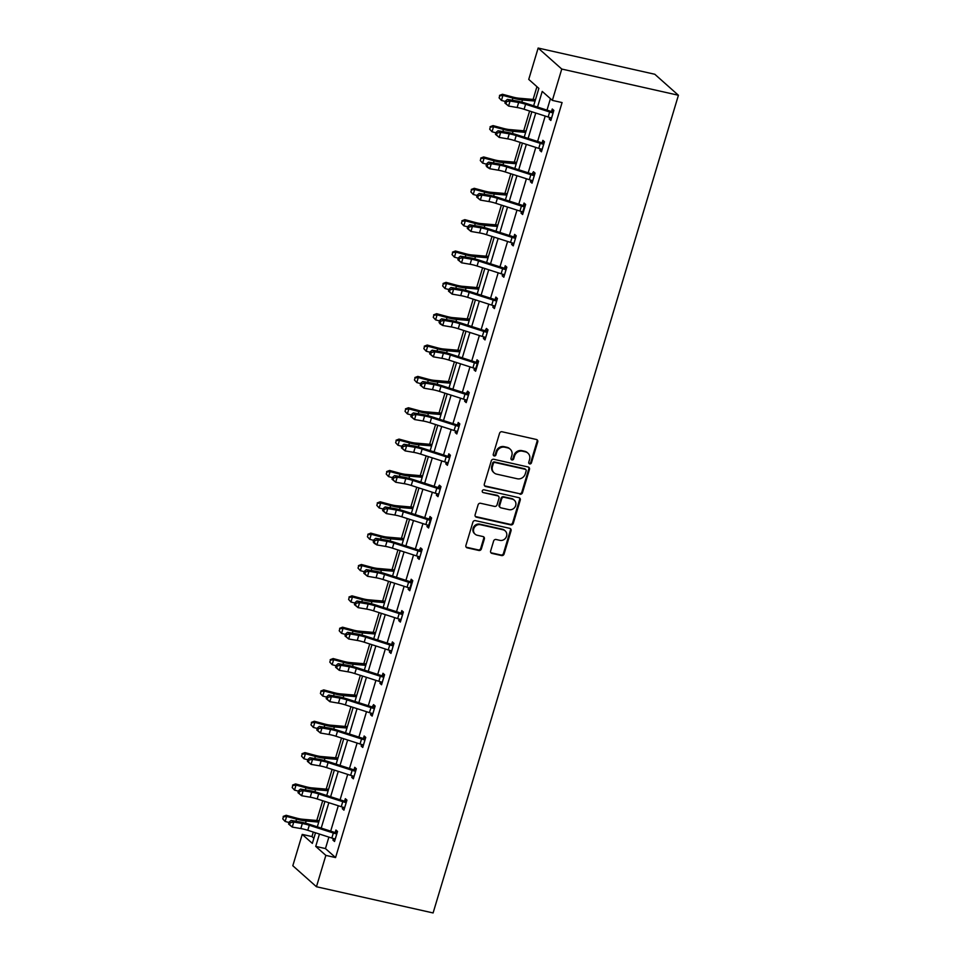 <?xml version="1.0" encoding="UTF-8"?>
<svg xmlns="http://www.w3.org/2000/svg" width="961" height="961" viewBox="0 0 961 961"><rect width="100%" height="100%" fill="white"/><g stroke="black" fill="none" stroke-linecap="round" stroke-linejoin="round"><path stroke-width="1.44" d="M529.679 463.923A1.466 1.345 131.6 0 0 531.433 462.842L537.728 441.892A2.09 1.922 131.6 0 0 536.406 439.489L502.05 431.765A2.09 1.922 131.6 0 0 499.552 433.315L493.269 454.265A1.466 1.345 131.6 0 0 494.182 455.946A1.466 1.345 131.6 0 0 495.936 454.865L496.753 452.163A6.703 6.138 131.6 0 1 504.753 447.213L507.612 447.862A6.703 6.138 131.6 0 1 511.829 455.55L511.012 458.253A1.466 1.345 131.6 0 0 511.937 459.935A1.466 1.345 131.6 0 0 513.691 458.853L514.495 456.139A6.703 6.138 131.6 0 1 522.496 451.202L525.367 451.85A6.703 6.138 131.6 0 1 529.571 459.526L528.766 462.241A1.466 1.345 131.6 0 0 529.679 463.923M528.85 463.298A1.466 1.345 131.6 0 0 530.796 462.277L537.079 441.315A2.09 1.922 131.6 0 0 536.851 439.645M493.353 455.322A1.466 1.345 131.6 0 0 495.299 454.301L496.116 451.586L496.753 452.163M511.108 459.31A1.466 1.345 131.6 0 0 513.042 458.289L513.859 455.574L514.495 456.139M490.627 551.001A2.09 1.922 131.6 0 0 491.936 553.404L501.582 555.566A2.09 1.922 131.6 0 0 504.081 554.029L511.06 530.748A2.09 1.922 131.6 0 0 509.75 528.346L475.395 520.634A2.09 1.922 131.6 0 0 472.896 522.171L465.905 545.452A2.09 1.922 131.6 0 0 467.226 547.854L478.866 550.461A2.09 1.922 131.6 0 0 481.365 548.923L484.356 538.965A2.09 1.922 131.6 0 0 483.047 536.562L477.269 535.265A5.598 5.129 131.6 0 1 474.253 527.637A5.598 5.129 131.6 0 1 480.428 524.706L503.047 529.787A5.598 5.129 131.6 0 1 506.063 537.415A5.598 5.129 131.6 0 1 499.888 540.346L496.116 539.493A2.09 1.922 131.6 0 0 493.618 541.043L490.627 551.001M328.89 837.103L325.455 848.575L335.569 857.572L325.851 855.386L316.445 886.739L433.099 912.95L678.418 95.259L654.801 74.261L538.148 48.05L528.742 79.403L538.857 88.388L533.631 105.806M335.569 857.572L562.077 102.575L552.359 100.388L561.765 69.048L678.418 95.259M519.985 494.218A2.09 1.922 131.6 0 0 522.484 492.681L529.463 469.4A2.09 1.922 131.6 0 0 528.154 466.998L493.798 459.286A2.09 1.922 131.6 0 0 491.299 460.824L484.32 484.104A2.09 1.922 131.6 0 0 485.629 486.506L519.348 493.654A2.09 1.922 131.6 0 0 521.847 492.116L528.826 468.836A2.09 1.922 131.6 0 0 528.598 467.166M520.261 500.08L513.282 523.349A2.09 1.922 131.6 0 1 510.784 524.898L476.428 517.174A2.09 1.922 131.6 0 1 475.118 514.772L478.097 504.813A2.09 1.922 131.6 0 1 480.596 503.276L494.531 506.399A2.09 1.922 131.6 0 0 497.029 504.861L499.011 498.254A2.09 1.922 131.6 0 0 497.702 495.852L483.191 492.585A1.466 1.345 131.6 0 1 482.41 490.59A1.466 1.345 131.6 0 1 484.02 489.822L518.952 497.678A2.09 1.922 131.6 0 1 520.261 500.08L519.625 499.504L512.645 522.784L513.282 523.349M536.935 86.682L533.103 99.439M529.619 111.044L523.697 130.792M520.213 142.396L514.291 162.145M510.808 173.737L504.885 193.485M501.402 205.089L495.48 224.838M491.996 236.442L486.074 256.191M482.59 267.795L476.668 287.531M473.184 299.135L467.262 318.884M463.779 330.488L457.856 350.236M454.373 361.841L448.451 381.589M444.967 393.181L439.045 412.93M435.573 424.534L429.639 444.282M426.167 455.886L420.233 475.635M416.762 487.239L410.827 506.976M407.356 518.58L401.422 538.328M397.95 549.932L392.028 569.681M388.544 581.285L382.622 601.033M379.139 612.637L373.216 632.374M369.733 643.978L363.811 663.727M360.327 675.331L354.405 695.079M350.921 706.683L344.999 726.432M341.515 738.024L335.593 757.773M332.11 769.377L326.187 789.125M322.704 800.729L316.782 820.478M313.298 832.082L311.953 836.575L313.875 838.292M316.445 886.739L292.817 865.741L302.222 834.4L312.349 843.386L315.52 832.791M311.953 836.575L302.222 834.4M319.436 834.052L315.725 846.401L325.851 855.386M552.359 100.388L542.232 91.403L537.535 107.067M535.757 113.014L528.13 138.408M526.352 144.366L518.724 169.761M516.946 175.719L509.318 201.113M507.54 207.071L499.912 232.466M498.134 238.412L490.518 263.807M488.729 269.765L481.113 295.159M479.323 301.117L471.707 326.512M469.917 332.458L462.301 357.852M460.511 363.811L452.895 389.205M451.105 395.163L443.489 420.558M441.7 426.516L434.084 451.91M432.294 457.856L424.678 483.251M422.888 489.209L415.272 514.603M413.482 520.562L405.866 545.956M404.076 551.914L396.461 577.309M394.671 583.255L387.055 608.649M385.265 614.608L377.649 640.002M375.859 645.96L368.243 671.355M366.453 677.301L358.837 702.695M357.048 708.653L349.432 734.048M347.642 740.006L340.026 765.4M338.248 771.359L330.62 796.753M328.842 802.699L321.214 828.094M561.765 69.048L538.148 48.05M317.31 826.844L324.926 801.45M326.716 795.492L334.332 770.097M336.122 764.139L343.738 738.745M345.528 732.787L353.143 707.392M354.933 701.446L362.549 676.051M364.339 670.093L371.955 644.699M373.745 638.741L381.361 613.346M383.151 607.388L390.767 581.994M392.556 576.047L400.172 550.653M401.962 544.695L409.578 519.3M411.368 513.342L418.984 487.948M420.774 482.002L428.39 456.607M430.168 450.649L437.796 425.255M439.573 419.296L447.201 393.902M448.979 387.944L456.607 362.549M458.385 356.603L466.013 331.209M467.791 325.25L475.419 299.856M477.197 293.898L484.812 268.503M486.602 262.545L494.218 237.151M496.008 231.205L503.624 205.81M505.414 199.852L513.03 174.458M514.82 168.499L522.436 143.105M524.225 137.159L531.841 111.764M325.455 848.575L315.725 846.401M550.425 98.683L547.001 110.107M545.211 116.065L537.595 141.459M535.806 147.417L528.19 172.812M526.4 178.77L518.784 204.164M516.994 210.111L509.378 235.505M507.588 241.463L499.972 266.858M498.182 272.816L490.566 298.21M488.789 304.169L481.161 329.551M479.383 335.509L471.755 360.904M469.977 366.862L462.349 392.256M460.571 398.214L452.943 423.609M451.165 429.555L443.538 454.949M441.76 460.908L434.144 486.302M432.354 492.26L424.738 517.655M422.948 523.613L415.332 549.007M413.542 554.953L405.926 580.348M404.137 586.306L396.521 611.701M394.731 617.659L387.115 643.053M385.325 648.999L377.709 674.394M375.919 680.352L368.303 705.746M366.513 711.705L358.897 737.099M357.108 743.057L349.492 768.452M347.702 774.398L340.086 799.792M338.296 805.75L330.68 831.145M335.269 832.298L335.942 830.04L337.539 831.457L334.524 841.5L332.926 840.082L333.395 838.521M344.675 800.945L345.347 798.687L346.945 800.105L343.93 810.159L342.332 808.73L342.801 807.168M354.08 769.593L354.753 767.334L356.351 768.752L353.336 778.806L351.738 777.389L352.206 775.815M363.486 738.24L364.159 735.994L365.757 737.411L362.741 747.454L361.144 746.036L361.612 744.475M374.49 708.317L373.793 708.425A7.472 1.357 -163.3 0 1 370.958 707.62L346.909 699.872A10.667 1.934 16.7 0 0 339.954 698.118L331.377 696.653L328.734 695.031L337.311 696.497A16.001 2.895 -163.3 0 1 347.75 699.127L372.171 706.984L373.565 704.641L375.162 706.059L372.147 716.101L370.55 714.684L371.018 713.122M382.298 675.547L382.971 673.289L384.568 674.706L381.553 684.761L379.955 683.343L380.424 681.769M391.704 644.194L392.376 641.936L393.974 643.365L390.959 653.408L389.361 651.99L389.83 650.417M401.109 612.854L401.782 610.595L403.38 612.013L400.365 622.055L398.767 620.638L399.235 619.076M410.515 581.501L411.188 579.243L412.786 580.66L409.77 590.715L408.173 589.285L408.641 587.724M421.507 551.566L420.822 551.674A7.472 1.357 -163.3 0 1 417.987 550.881L393.926 543.133A10.667 1.934 16.7 0 0 386.971 541.379L378.406 539.914L375.763 538.292L384.34 539.758A16.001 2.895 -163.3 0 1 394.767 542.376L419.2 550.245L420.594 547.89L422.191 549.308L419.176 559.362L417.579 557.945L418.047 556.371M429.315 518.796L429.999 516.55L431.597 517.967L428.582 528.009L426.984 526.592L427.453 525.03M440.318 488.873L439.621 488.981A7.472 1.357 -163.3 0 1 436.799 488.176L412.737 480.428A10.667 1.934 16.7 0 0 405.782 478.674L397.217 477.209L394.575 475.587L403.152 477.052A16.001 2.895 -163.3 0 1 413.578 479.683L438.012 487.539L439.405 485.197L441.003 486.614L437.988 496.657L436.39 495.239L436.859 493.678M448.126 456.103L448.811 453.844L450.409 455.262L447.394 465.316L445.796 463.899L446.264 462.325M457.532 424.75L458.217 422.492L459.814 423.909L456.799 433.964L455.202 432.546L455.67 430.972M468.536 394.827L467.839 394.935A7.472 1.357 -163.3 0 1 465.004 394.13L440.955 386.382A10.667 1.934 16.7 0 0 434 384.628L425.423 383.163L422.792 381.541L431.369 383.007A16.001 2.895 -163.3 0 1 441.796 385.637L466.229 393.493L467.623 391.151L469.22 392.568L466.205 402.611L464.607 401.193L465.076 399.632M476.344 362.057L477.028 359.798L478.614 361.216L475.611 371.258L474.013 369.841L474.482 368.279M487.347 332.122L486.65 332.23A7.472 1.357 -163.3 0 1 483.815 331.437L459.766 323.689A10.667 1.934 16.7 0 0 452.811 321.935L444.234 320.469L441.604 318.836L450.18 320.301A16.001 2.895 -163.3 0 1 460.607 322.932L485.041 330.8L486.434 328.446L488.02 329.863L485.005 339.918L483.419 338.5L483.888 336.927M495.155 299.351L495.84 297.093L497.426 298.523L494.41 308.565L492.825 307.148L493.293 305.586M504.561 268.011L505.246 265.753L506.831 267.17L503.816 277.212L502.231 275.795L502.699 274.233M513.967 236.658L514.64 234.4L516.237 235.817L513.222 245.872L511.636 244.442L512.105 242.881M523.373 205.306L524.045 203.047L525.643 204.465L522.628 214.519L521.03 213.102L521.511 211.528M534.376 175.382L533.679 175.491A7.472 1.357 -163.3 0 1 530.844 174.686L506.795 166.938A10.667 1.934 16.7 0 0 499.84 165.184L491.263 163.718L488.632 162.097L497.197 163.562A16.001 2.895 -163.3 0 1 507.636 166.193L532.058 174.049L533.451 171.707L535.049 173.124L532.034 183.167L530.436 181.749L530.916 180.188M542.184 142.612L542.857 140.354L544.455 141.772L541.439 151.814L539.842 150.397L540.31 148.835M551.59 111.26L552.263 109.001L553.86 110.419L550.845 120.473L549.248 119.056L549.716 117.482M549.248 119.056L551.146 119.476M539.842 150.397L541.74 150.829M530.436 181.749L532.334 182.17M521.03 213.102L522.928 213.522M511.636 244.442L513.522 244.875M502.231 275.795L504.117 276.227M492.825 307.148L494.711 307.568M483.419 338.5L485.305 338.921M474.013 369.841L475.899 370.273M464.607 401.193L466.493 401.614M455.202 432.546L457.088 432.967M445.796 463.899L447.682 464.319M436.39 495.239L438.288 495.672M426.984 526.592L428.882 527.012M417.579 557.945L419.476 558.365M408.173 589.285L410.071 589.718M398.767 620.638L400.665 621.07M389.361 651.99L391.259 652.411M379.955 683.343L381.853 683.764M370.55 714.684L372.448 715.116M361.144 746.036L363.042 746.457M351.738 777.389L353.636 777.809M342.332 808.73L344.23 809.162M332.926 840.082L334.824 840.515M527.925 453.148L527.289 452.583A6.703 6.138 131.6 0 0 524.73 451.286L525.367 451.85M513.859 455.574A6.703 6.138 131.6 0 1 521.859 450.637L524.73 451.286M510.171 449.159L509.534 448.595A6.703 6.138 131.6 0 0 506.976 447.297L507.612 447.862M496.116 451.586A6.703 6.138 131.6 0 1 504.117 446.649L506.976 447.297M484.548 485.773A2.09 1.922 131.6 0 0 484.993 485.942L519.348 493.654M526.147 470.974A1.466 1.345 131.6 0 0 525.223 469.292L495.071 462.517A1.466 1.345 131.6 0 0 493.317 463.598L492.464 466.457A6.703 6.138 131.6 0 0 496.669 474.145L517.282 478.77A6.703 6.138 131.6 0 0 525.283 473.833L526.147 470.974M525.787 469.581L525.138 469.004A1.466 1.345 131.6 0 0 524.586 468.728L525.223 469.292M494.11 472.836L493.474 472.271A6.703 6.138 131.6 0 1 491.828 465.893L492.681 463.034A1.466 1.345 131.6 0 1 494.435 461.953L524.586 468.728M475.347 516.441A2.09 1.922 131.6 0 0 475.791 516.61L510.147 524.334A2.09 1.922 131.6 0 0 512.645 522.784M498.495 496.26L497.858 495.684A2.09 1.922 131.6 0 0 497.065 495.275L483.191 492.585M508.994 509.654A5.598 5.129 131.6 0 0 514.291 500.188A5.598 5.129 131.6 0 0 512.153 499.095L504.189 497.305A2.09 1.922 131.6 0 0 501.69 498.855L499.708 505.462A2.09 1.922 131.6 0 0 501.017 507.864L508.994 509.654M514.291 500.188L513.654 499.624A5.598 5.129 131.6 0 0 511.516 498.531L512.153 499.095M500.225 507.456L499.588 506.879A2.09 1.922 131.6 0 1 499.071 504.885L501.053 498.279A2.09 1.922 131.6 0 1 503.552 496.741L511.516 498.531M519.625 499.504A2.09 1.922 131.6 0 0 519.396 497.834M505.186 530.88L504.549 530.316A5.598 5.129 131.6 0 0 502.411 529.223L503.047 529.787M475.13 534.172L474.494 533.607A5.598 5.129 131.6 0 1 479.791 524.141L502.411 529.223M466.145 547.121A2.09 1.922 131.6 0 0 466.59 547.277L478.23 549.896A2.09 1.922 131.6 0 0 480.728 548.359L483.719 538.388A2.09 1.922 131.6 0 0 483.491 536.718M490.855 552.671A2.09 1.922 131.6 0 0 491.299 552.839L500.945 555.002A2.09 1.922 131.6 0 0 503.444 553.452L510.423 530.184A2.09 1.922 131.6 0 0 510.195 528.514M535.481 99.644L518.808 98.202A10.667 1.934 -163.3 0 1 512.429 96.953L502.459 94.262L502.939 95.403L512.898 98.094A16.001 2.895 16.7 0 0 522.484 99.968L535.061 101.049M499.696 95.848L499.095 97.854L499.696 95.848L502.939 95.403L501.438 100.424L505.354 101.482M501.438 100.424L499.095 97.854M499.504 95.391L502.459 94.262M553.188 112.677L552.491 112.785A7.472 1.357 -163.3 0 1 549.656 111.993L525.607 104.244A10.667 1.934 16.7 0 0 518.652 102.491L510.075 101.025L508.573 106.046L504.897 103.007L505.954 103.656L506.555 101.65L505.498 101.001L504.897 103.007M505.954 103.656L508.573 106.046L517.138 107.512A10.667 1.934 16.7 0 1 524.093 109.266L548.154 117.014A7.472 1.357 -163.3 0 0 550.977 117.819L551.53 118.215M506.555 101.65L510.075 101.025L507.444 99.391L516.009 100.857A16.001 2.895 -163.3 0 1 526.448 103.488L550.869 111.356L553.716 110.899M552.491 112.785L550.869 111.356M507.444 99.391L505.498 101.001M526.075 130.996L509.402 129.555A10.667 1.934 -163.3 0 1 503.023 128.306L493.053 125.603L493.534 126.744L503.492 129.447A16.001 2.895 16.7 0 0 513.078 131.309L525.655 132.402M490.29 127.188L489.69 129.206L490.29 127.188L493.534 126.744L492.032 131.765L495.948 132.834M492.032 131.765L489.69 129.206M490.098 126.732L493.053 125.603M516.67 162.349L499.996 160.895A10.667 1.934 -163.3 0 1 493.618 159.658L483.659 156.955L484.128 158.097L494.086 160.799A16.001 2.895 16.7 0 0 503.672 162.661L516.249 163.754M480.884 158.541L480.284 160.547L480.884 158.541L484.128 158.097L482.626 163.118L486.542 164.187M482.626 163.118L480.284 160.547M480.692 158.084L483.659 156.955M543.782 144.03L543.085 144.138A7.472 1.357 -163.3 0 1 540.25 143.333L516.201 135.585A10.667 1.934 16.7 0 0 509.246 133.831L500.669 132.366L499.167 137.399L495.492 134.36L496.549 135.008L497.149 133.002L496.092 132.354L495.492 134.36M496.549 135.008L499.167 137.399L507.732 138.864A10.667 1.934 16.7 0 1 514.688 140.618L538.749 148.366A7.472 1.357 -163.3 0 0 541.584 149.159L542.124 149.556M497.149 133.002L500.669 132.366L498.038 130.744L506.603 132.21A16.001 2.895 -163.3 0 1 517.042 134.84L541.463 142.696L544.31 142.24M543.085 144.138L541.463 142.696M498.038 130.744L496.092 132.354M487.744 164.355L486.686 163.694L486.086 165.712L487.143 166.361L487.744 164.355L491.263 163.718L489.762 168.74L498.327 170.205A10.667 1.934 16.7 0 1 505.282 171.959L529.343 179.707A7.472 1.357 -163.3 0 0 532.178 180.512L532.718 180.908L534.328 175.382M532.73 173.965L534.905 173.593M487.143 166.361L489.762 168.74L487.119 167.118L486.086 165.712M533.679 175.491L532.058 174.049M488.632 162.097L486.686 163.694M507.264 193.69L490.59 192.248A10.667 1.934 -163.3 0 1 484.212 190.999L474.253 188.308L474.722 189.449L484.68 192.14A16.001 2.895 16.7 0 0 494.266 194.014L506.843 195.107M471.479 189.894L470.878 191.9L471.479 189.894L474.722 189.449L473.22 194.47L477.136 195.527M473.22 194.47L470.878 191.9M471.286 189.437L474.253 188.308M477.737 197.714L480.356 200.092L488.921 201.558A10.667 1.934 16.7 0 1 495.876 203.312L519.937 211.06A7.472 1.357 -163.3 0 0 522.772 211.864L524.274 206.831A7.472 1.357 -163.3 0 1 521.439 206.038L497.39 198.29A10.667 1.934 16.7 0 0 490.434 196.537L481.857 195.071L480.356 200.092L476.68 197.053L477.737 197.714L478.338 195.696L477.281 195.047L476.68 197.053M478.338 195.696L481.857 195.071L479.227 193.449L487.792 194.915A16.001 2.895 -163.3 0 1 498.23 197.534L522.664 205.402L525.499 204.945M524.274 206.831L522.664 205.402M479.227 193.449L477.281 195.047M497.858 225.042L481.185 223.601A10.667 1.934 -163.3 0 1 474.806 222.351L464.848 219.649L465.316 220.79L475.275 223.493A16.001 2.895 16.7 0 0 484.861 225.367L497.438 226.448M462.073 221.246L461.472 223.252L462.073 221.246L465.316 220.79L463.815 225.823L467.731 226.88M463.815 225.823L461.472 223.252M461.881 220.79L464.848 219.649M515.564 238.076L514.868 238.184A7.472 1.357 -163.3 0 1 512.033 237.391L487.984 229.631A10.667 1.934 16.7 0 0 481.029 227.889L472.452 226.424L470.95 231.445L467.274 228.406L468.331 229.054L468.932 227.048L467.875 226.4L467.274 228.406M468.331 229.054L470.95 231.445L479.515 232.91A10.667 1.934 16.7 0 1 486.47 234.664L510.531 242.412A7.472 1.357 -163.3 0 0 513.366 243.205L513.907 243.613L515.516 238.088M468.932 227.048L472.452 226.424L469.821 224.79L478.386 226.255A16.001 2.895 -163.3 0 1 488.825 228.886L513.258 236.754L516.093 236.286M514.868 238.184L513.258 236.754M469.821 224.79L467.875 226.4M488.452 256.395L471.779 254.953A10.667 1.934 -163.3 0 1 465.4 253.704L455.442 251.001L455.91 252.142L465.869 254.845A16.001 2.895 16.7 0 0 475.455 256.707L488.032 257.8M452.667 252.587L452.066 254.605L452.667 252.587L455.91 252.142L454.409 257.164L458.325 258.233M454.409 257.164L452.066 254.605M452.475 252.13L455.442 251.001M506.159 269.428L505.462 269.536A7.472 1.357 -163.3 0 1 502.627 268.732L478.578 260.984A10.667 1.934 16.7 0 0 471.623 259.23L463.046 257.764L461.544 262.797L457.868 259.758L458.926 260.407L459.526 258.401L458.469 257.752L457.868 259.758M458.926 260.407L461.544 262.797L470.109 264.263A10.667 1.934 16.7 0 1 477.064 266.005L501.125 273.753A7.472 1.357 -163.3 0 0 503.96 274.558L504.501 274.954M459.526 258.401L463.046 257.764L460.415 256.143L468.98 257.608A16.001 2.895 -163.3 0 1 479.419 260.239L503.852 268.095L506.699 267.639M505.462 269.536L503.852 268.095M460.415 256.143L458.469 257.752M479.046 287.747L462.373 286.294A10.667 1.934 -163.3 0 1 455.995 285.057L446.036 282.354L446.505 283.495L456.463 286.186A16.001 2.895 16.7 0 0 466.049 288.06L478.626 289.153M443.261 283.939L442.661 285.946L443.261 283.939L446.505 283.495L445.003 288.516L448.919 289.573M445.003 288.516L442.661 285.946M443.069 283.483L446.036 282.354M496.753 300.769L496.056 300.889A7.472 1.357 -163.3 0 1 493.221 300.084L469.172 292.336A10.667 1.934 16.7 0 0 462.217 290.582L453.64 289.117L452.138 294.138L448.463 291.111L449.52 291.76L450.12 289.741L449.063 289.093L448.463 291.111M449.52 291.76L452.138 294.138L460.703 295.604A10.667 1.934 16.7 0 1 467.671 297.357L491.72 305.105A7.472 1.357 -163.3 0 0 494.555 305.91L495.095 306.307M450.12 289.741L453.64 289.117L451.009 287.495L459.586 288.961A16.001 2.895 -163.3 0 1 470.013 291.591L494.447 299.448L497.293 298.991M496.056 300.889L494.447 299.448M451.009 287.495L449.063 289.093M469.641 319.088L452.979 317.647A10.667 1.934 -163.3 0 1 446.589 316.397L436.63 313.706L437.099 314.848L447.057 317.538A16.001 2.895 16.7 0 0 456.643 319.412L469.22 320.506M433.855 315.292L433.255 317.298L433.855 315.292L437.099 314.848L435.597 319.869L439.513 320.926M435.597 319.869L433.255 317.298M433.675 314.836L436.63 313.706M440.715 321.094L439.657 320.445L439.057 322.452L440.114 323.1L440.715 321.094L444.234 320.469L442.733 325.491L451.31 326.956A10.667 1.934 16.7 0 1 458.265 328.71L482.314 336.458A7.472 1.357 -163.3 0 0 485.149 337.263L485.689 337.659M485.713 330.716L487.888 330.344M440.114 323.1L442.733 325.491L440.09 323.869L439.057 322.452M486.65 332.23L485.041 330.8M441.604 318.836L439.657 320.445M460.235 350.441L443.574 348.999A10.667 1.934 -163.3 0 1 437.183 347.75L427.225 345.047L427.693 346.188L437.663 348.891A16.001 2.895 16.7 0 0 447.237 350.753L459.814 351.846M424.45 346.645L423.849 348.651L424.45 346.645L427.693 346.188L426.191 351.221L430.108 352.279M426.191 351.221L423.849 348.651M424.269 346.188L427.225 345.047M430.708 354.453L433.327 356.843L441.904 358.309A10.667 1.934 16.7 0 1 448.859 360.063L472.908 367.811A7.472 1.357 -163.3 0 0 475.743 368.604L477.245 363.582A7.472 1.357 -163.3 0 1 474.41 362.777L450.361 355.029A10.667 1.934 16.7 0 0 443.405 353.288L434.828 351.822L433.327 356.843L429.651 353.804L430.708 354.453L431.309 352.447L430.252 351.798L429.651 353.804M431.309 352.447L434.828 351.822L432.198 350.188L440.775 351.654A16.001 2.895 -163.3 0 1 451.202 354.285L475.635 362.153L478.482 361.684M477.245 363.582L475.635 362.153M432.198 350.188L430.252 351.798M450.829 381.793L434.168 380.34A10.667 1.934 -163.3 0 1 427.777 379.102L417.819 376.4L418.287 377.541L428.258 380.244A16.001 2.895 16.7 0 0 437.832 382.106L450.409 383.199M415.044 377.985L414.443 380.003L415.044 377.985L418.287 377.541L416.786 382.562L420.702 383.631M416.786 382.562L414.443 380.003M414.864 377.529L417.819 376.4M441.423 413.134L424.762 411.692A10.667 1.934 -163.3 0 1 418.371 410.443L408.413 407.752L408.893 408.893L418.852 411.584A16.001 2.895 16.7 0 0 428.426 413.458L441.003 414.551M405.638 409.338L405.037 411.344L405.638 409.338L408.893 408.893L407.38 413.915L411.296 414.972M407.38 413.915L405.037 411.344M405.458 408.881L408.413 407.752M432.018 444.487L415.356 443.045A10.667 1.934 -163.3 0 1 408.966 441.796L399.007 439.105L399.488 440.234L409.446 442.937A16.001 2.895 16.7 0 0 419.02 444.811L431.597 445.892M396.244 440.691L395.632 442.697L396.244 440.691L399.488 440.234L397.974 445.267L401.89 446.324M397.974 445.267L395.632 442.697M396.052 440.234L399.007 439.105M422.612 475.839L405.95 474.398A10.667 1.934 -163.3 0 1 399.56 473.148L389.601 470.446L390.082 471.587L400.04 474.29A16.001 2.895 16.7 0 0 409.614 476.151L422.191 477.245M386.839 472.031L386.226 474.049L386.839 472.031L390.082 471.587L388.568 476.608L392.484 477.677M388.568 476.608L386.226 474.049M386.646 471.575L389.601 470.446M413.206 507.192L396.545 505.738A10.667 1.934 -163.3 0 1 390.154 504.501L380.196 501.798L380.676 502.939L390.634 505.642A16.001 2.895 16.7 0 0 400.208 507.504L412.786 508.597M377.433 503.384L376.82 505.39L377.433 503.384L380.676 502.939L379.163 507.961L383.079 509.03M379.163 507.961L376.82 505.39M377.241 502.927L380.196 501.798M403.8 538.532L387.139 537.091A10.667 1.934 -163.3 0 1 380.748 535.842L370.79 533.151L371.27 534.292L381.229 536.983A16.001 2.895 16.7 0 0 390.803 538.857L403.38 539.95M368.027 534.736L367.414 536.743L368.027 534.736L371.27 534.292L369.757 539.313L373.685 540.37M369.757 539.313L367.414 536.743M367.835 534.28L370.79 533.151M394.394 569.885L377.733 568.444A10.667 1.934 -163.3 0 1 371.342 567.194L361.384 564.491L361.865 565.633L371.823 568.335A16.001 2.895 16.7 0 0 381.397 570.209L393.974 571.29M358.621 566.089L358.021 568.095L358.621 566.089L361.865 565.633L360.351 570.666L364.279 571.723M360.351 570.666L358.021 568.095M358.429 565.633L361.384 564.491M384.989 601.238L368.327 599.784A10.667 1.934 -163.3 0 1 361.937 598.547L351.978 595.844L352.459 596.985L362.417 599.688A16.001 2.895 16.7 0 0 371.991 601.55L384.568 602.643M349.215 597.43L348.615 599.448L349.215 597.43L352.459 596.985L350.945 602.006L354.873 603.076M350.945 602.006L348.615 599.448M349.023 596.973L351.978 595.844M375.595 632.59L358.921 631.137A10.667 1.934 -163.3 0 1 352.531 629.887L342.572 627.197L343.053 628.338L353.011 631.029A16.001 2.895 16.7 0 0 362.585 632.903L375.162 633.996M339.81 628.782L339.209 630.788L339.81 628.782L343.053 628.338L341.539 633.359L345.467 634.416M341.539 633.359L339.209 630.788M339.617 628.326L342.572 627.197M366.189 663.931L349.516 662.489A10.667 1.934 -163.3 0 1 343.125 661.24L333.167 658.549L333.647 659.69L343.606 662.381A16.001 2.895 16.7 0 0 353.18 664.255L365.757 665.348M330.404 660.135L329.803 662.141L330.404 660.135L333.647 659.69L332.134 664.712L336.062 665.769M332.134 664.712L329.803 662.141M330.212 659.678L333.167 658.549M421.903 383.799L420.846 383.151L420.245 385.157L421.302 385.805L421.903 383.799L425.423 383.163L423.921 388.184L432.498 389.649A10.667 1.934 16.7 0 1 439.453 391.403L463.502 399.151A7.472 1.357 -163.3 0 0 466.337 399.956L466.878 400.353M466.902 393.409L469.076 393.037M421.302 385.805L423.921 388.184L420.245 385.157M467.839 394.935L466.229 393.493M422.792 381.541L420.846 383.151M459.13 426.167L458.433 426.288A7.472 1.357 -163.3 0 1 455.61 425.483L431.549 417.735A10.667 1.934 16.7 0 0 424.594 415.981L416.017 414.515L414.515 419.537L410.84 416.509L411.897 417.158L412.497 415.14L411.44 414.491L410.84 416.509M411.897 417.158L414.515 419.537L423.092 421.002A10.667 1.934 16.7 0 1 430.047 422.756L454.097 430.504A7.472 1.357 -163.3 0 0 456.931 431.309L457.472 431.705M412.497 415.14L416.017 414.515L413.386 412.894L421.963 414.359A16.001 2.895 -163.3 0 1 432.39 416.978L456.823 424.846L459.67 424.39M458.433 426.288L456.823 424.846M413.386 412.894L411.44 414.491M449.724 457.52L449.027 457.628A7.472 1.357 -163.3 0 1 446.204 456.835L422.143 449.087A10.667 1.934 16.7 0 0 415.188 447.333L406.611 445.868L405.11 450.889L401.434 447.85L402.491 448.499L403.091 446.493L402.034 445.844L401.434 447.85M402.491 448.499L405.11 450.889L413.686 452.355A10.667 1.934 16.7 0 1 420.642 454.109L444.691 461.857A7.472 1.357 -163.3 0 0 447.526 462.661L448.066 463.058M403.091 446.493L406.611 445.868L403.98 444.234L412.557 445.7A16.001 2.895 -163.3 0 1 422.984 448.331L447.418 456.199L450.265 455.742M449.027 457.628L447.418 456.199M403.98 444.234L402.034 445.844M393.686 477.845L392.629 477.197L392.028 479.203L393.085 479.851L393.686 477.845L397.217 477.209L395.704 482.242L404.281 483.707A10.667 1.934 16.7 0 1 411.236 485.449L435.285 493.209A7.472 1.357 -163.3 0 0 438.12 494.002L438.66 494.398L440.282 488.873M438.684 487.455L440.859 487.083M393.085 479.851L395.704 482.242L392.028 479.203M439.621 488.981L438.012 487.539M394.575 475.587L392.629 477.197M383.679 511.204L386.298 513.582L394.875 515.048A10.667 1.934 16.7 0 1 401.83 516.802L425.879 524.55A7.472 1.357 -163.3 0 0 428.714 525.355L430.228 520.333A7.472 1.357 -163.3 0 1 427.393 519.529L403.332 511.781A10.667 1.934 16.7 0 0 396.376 510.027L387.812 508.561L386.298 513.582L382.622 510.555L383.679 511.204L384.28 509.198L383.235 508.537L382.622 510.555M384.28 509.198L387.812 508.561L385.169 506.94L393.746 508.405A16.001 2.895 -163.3 0 1 404.173 511.036L428.606 518.892L431.453 518.435M430.228 520.333L428.606 518.892M385.169 506.94L383.235 508.537M374.874 540.538L373.829 539.89L373.216 541.896L374.273 542.557L374.874 540.538L378.406 539.914L376.892 544.935L385.469 546.401A10.667 1.934 16.7 0 1 392.424 548.154L416.473 555.902A7.472 1.357 -163.3 0 0 419.308 556.707L419.849 557.104L421.471 551.578M419.873 550.16L422.047 549.788M374.273 542.557L376.892 544.935L374.261 543.313L373.216 541.896M420.822 551.674L419.2 550.245M375.763 538.292L373.829 539.89M364.868 573.897L367.486 576.288L376.063 577.753A10.667 1.934 16.7 0 1 383.019 579.507L407.068 587.255A7.472 1.357 -163.3 0 0 409.903 588.048L411.416 583.027A7.472 1.357 -163.3 0 1 408.581 582.234L384.52 574.474A10.667 1.934 16.7 0 0 377.565 572.732L369 571.266L367.486 576.288L363.811 573.249L364.868 573.897L365.468 571.891L364.423 571.242L363.811 573.249M365.468 571.891L369 571.266L366.357 569.633L374.934 571.098A16.001 2.895 -163.3 0 1 385.361 573.729L409.794 581.597L412.641 581.129M411.416 583.027L409.794 581.597M366.357 569.633L364.423 571.242M402.695 614.271L402.01 614.379A7.472 1.357 -163.3 0 1 399.175 613.574L375.114 605.826A10.667 1.934 16.7 0 0 368.159 604.073L359.594 602.607L358.081 607.64L354.405 604.601L355.462 605.25L356.063 603.244L355.017 602.595L354.405 604.601M355.462 605.25L358.081 607.64L366.658 609.106A10.667 1.934 16.7 0 1 373.613 610.848L397.662 618.596A7.472 1.357 -163.3 0 0 400.497 619.401L401.037 619.797M356.063 603.244L359.594 602.607L356.951 600.985L365.528 602.451A16.001 2.895 -163.3 0 1 375.967 605.082L400.389 612.938L403.236 612.481M402.01 614.379L400.389 612.938M356.951 600.985L355.017 602.595M393.301 645.612L392.605 645.732A7.472 1.357 -163.3 0 1 389.77 644.927L365.709 637.179A10.667 1.934 16.7 0 0 358.753 635.425L350.188 633.96L348.675 638.981L345.011 635.954L346.056 636.602L346.657 634.584L345.612 633.936L345.011 635.954M346.056 636.602L348.675 638.981L357.252 640.446A10.667 1.934 16.7 0 1 364.207 642.2L388.256 649.948A7.472 1.357 -163.3 0 0 391.091 650.753L391.632 651.15L393.253 645.624M346.657 634.584L350.188 633.96L347.546 632.338L356.123 633.804A16.001 2.895 -163.3 0 1 366.561 636.422L390.983 644.29L393.83 643.834M392.605 645.732L390.983 644.29M347.546 632.338L345.612 633.936M383.895 676.964L383.199 677.073A7.472 1.357 -163.3 0 1 380.364 676.28L356.315 668.532A10.667 1.934 16.7 0 0 349.348 666.778L340.783 665.312L339.269 670.334L335.605 667.294L336.65 667.943L337.263 665.937L336.206 665.288L335.605 667.294M336.65 667.943L339.269 670.334L347.846 671.799A10.667 1.934 16.7 0 1 354.801 673.553L378.85 681.301A7.472 1.357 -163.3 0 0 381.685 682.106L382.226 682.502M337.263 665.937L340.783 665.312L338.14 663.679L346.717 665.144A16.001 2.895 -163.3 0 1 357.156 667.775L381.577 675.643L384.424 675.187M383.199 677.073L381.577 675.643M338.14 663.679L336.206 665.288M356.783 695.283L340.11 693.842A10.667 1.934 -163.3 0 1 333.719 692.593L323.761 689.89L324.241 691.031L334.2 693.734A16.001 2.895 16.7 0 0 343.786 695.596L356.351 696.689M320.998 691.476L320.397 693.494L320.998 691.476L324.241 691.031L322.728 696.052L326.656 697.121M322.728 696.052L320.397 693.494M320.806 691.031L323.761 689.89M327.857 697.29L326.8 696.641L326.199 698.647L327.245 699.296L327.857 697.29L331.377 696.653L329.863 701.686L338.44 703.152A10.667 1.934 16.7 0 1 345.395 704.906L369.444 712.654A7.472 1.357 -163.3 0 0 372.279 713.446L372.82 713.855L374.442 708.317M372.844 706.9L375.018 706.527M327.245 699.296L329.863 701.686L326.199 698.647M373.793 708.425L372.171 706.984M328.734 695.031L326.8 696.641M347.377 726.636L330.704 725.183A10.667 1.934 -163.3 0 1 324.313 723.945L314.355 721.243L314.836 722.384L324.794 725.087A16.001 2.895 16.7 0 0 334.38 726.948L346.945 728.042M311.592 722.828L310.992 724.846L311.592 722.828L314.836 722.384L313.322 727.405L317.25 728.474M313.322 727.405L310.992 724.846M311.4 722.372L314.355 721.243M317.839 730.648L320.457 733.027L329.034 734.492A10.667 1.934 16.7 0 1 335.99 736.246L360.039 743.994A7.472 1.357 -163.3 0 0 362.874 744.799L363.39 745.171L365.036 739.67L364.387 739.778A7.472 1.357 -163.3 0 1 361.552 738.973L337.503 731.225A10.667 1.934 16.7 0 0 330.548 729.471L321.971 728.006L320.457 733.027L316.794 730L317.839 730.648L318.451 728.642L317.394 727.982L316.794 730M318.451 728.642L321.971 728.006L319.328 726.384L327.905 727.849A16.001 2.895 -163.3 0 1 338.344 730.48L362.765 738.336L365.612 737.88M364.387 739.778L362.765 738.336M319.328 726.384L317.394 727.982M337.972 757.977L321.298 756.535A10.667 1.934 -163.3 0 1 314.92 755.286L304.949 752.595L305.43 753.736L315.388 756.427A16.001 2.895 16.7 0 0 324.974 758.301L337.551 759.394M302.186 754.181L301.586 756.187L302.186 754.181L305.43 753.736L303.928 758.758L307.844 759.815M303.928 758.758L301.586 756.187M301.994 753.724L304.949 752.595M355.678 771.01L354.981 771.13A7.472 1.357 -163.3 0 1 352.146 770.326L328.097 762.578A10.667 1.934 16.7 0 0 321.142 760.824L312.565 759.358L311.052 764.379L307.388 761.34L308.433 762.001L309.046 759.983L307.988 759.334L307.388 761.34M308.433 762.001L311.052 764.379L319.629 765.845A10.667 1.934 16.7 0 1 326.584 767.599L350.645 775.347A7.472 1.357 -163.3 0 0 353.468 776.152L354.02 776.548L355.63 771.022M309.046 759.983L312.565 759.358L309.935 757.736L318.499 759.202A16.001 2.895 -163.3 0 1 328.938 761.821L353.36 769.689L356.207 769.232M354.981 771.13L353.36 769.689M309.935 757.736L307.988 759.334M328.566 789.329L311.893 787.888A10.667 1.934 -163.3 0 1 305.514 786.639L295.544 783.936L296.024 785.077L305.982 787.78A16.001 2.895 16.7 0 0 315.568 789.654L328.145 790.735M292.781 785.533L292.18 787.539L292.781 785.533L296.024 785.077L294.522 790.11L298.439 791.167M294.522 790.11L292.18 787.539M292.588 785.077L295.544 783.936M346.272 802.363L345.576 802.471A7.472 1.357 -163.3 0 1 342.741 801.678L318.692 793.93A10.667 1.934 16.7 0 0 311.736 792.176L303.159 790.711L301.658 795.732L297.982 792.693L299.039 793.342L299.64 791.335L298.583 790.687L297.982 792.693M299.039 793.342L301.658 795.732L310.223 797.198A10.667 1.934 16.7 0 1 317.178 798.951L341.239 806.699A7.472 1.357 -163.3 0 0 344.062 807.492L344.615 807.901M299.64 791.335L303.159 790.711L300.529 789.077L309.094 790.543A16.001 2.895 -163.3 0 1 319.532 793.173L343.954 801.042L346.801 800.585M345.576 802.471L343.954 801.042M300.529 789.077L298.583 790.687M319.16 820.682L302.487 819.24A10.667 1.934 -163.3 0 1 296.108 817.991L286.138 815.288L286.618 816.43L296.577 819.132A16.001 2.895 16.7 0 0 306.163 820.994L318.74 822.087M283.375 816.874L282.774 818.892L283.375 816.874L286.618 816.43L285.117 821.451L289.033 822.52M285.117 821.451L282.774 818.892M283.183 816.418L286.138 815.288M336.867 833.716L336.17 833.824A7.472 1.357 -163.3 0 1 333.335 833.019L309.286 825.271A10.667 1.934 16.7 0 0 302.331 823.517L293.754 822.051L292.252 827.085L288.576 824.045L289.633 824.694L290.234 822.688L289.177 822.039L288.576 824.045M289.633 824.694L292.252 827.085L300.817 828.55A10.667 1.934 16.7 0 1 307.772 830.292L331.833 838.052A7.472 1.357 -163.3 0 0 334.668 838.845L335.209 839.241M290.234 822.688L293.754 822.051L291.123 820.43L299.688 821.895A16.001 2.895 -163.3 0 1 310.127 824.526L334.548 832.382L337.395 831.926M336.17 833.824L334.548 832.382M291.123 820.43L289.177 822.039M530.796 462.277L531.433 462.842M495.299 454.301L495.936 454.865M513.042 458.289L513.691 458.853M521.859 450.637L522.496 451.202M504.117 446.649L504.753 447.213M537.079 441.315L537.728 441.892M484.993 485.942L485.629 486.506M528.826 468.836L529.463 469.4M521.847 492.116L522.484 492.681M494.435 461.953L495.071 462.517M492.681 463.034L493.317 463.598M491.828 465.893L492.464 466.457M510.147 524.334L510.784 524.898M475.791 516.61L476.428 517.174M497.065 495.275L497.702 495.852M503.552 496.741L504.189 497.305M501.053 498.279L501.69 498.855M499.071 504.885L499.708 505.462M479.791 524.141L480.428 524.706M483.719 538.388L484.356 538.965M480.728 548.359L481.365 548.923M478.23 549.896L478.866 550.461M466.59 547.277L467.226 547.854M510.423 530.184L511.06 530.748M503.444 553.452L504.081 554.029M500.945 555.002L501.582 555.566M491.299 552.839L491.936 553.404M512.898 98.094L512.261 100.22M522.484 99.968L521.823 102.142M551.494 118.191L553.14 112.689M524.093 109.266L525.607 104.244M517.138 107.512L518.652 102.491M548.154 117.014L549.656 111.993M503.492 129.447L502.855 131.573M513.078 131.309L512.417 133.495M494.086 160.799L493.449 162.914M503.672 162.661L503.011 164.836M542.088 149.532L543.734 144.03M514.688 140.618L516.201 135.585M507.732 138.864L509.246 133.831M538.749 148.366L540.25 143.333M505.282 171.959L506.795 166.938M498.327 170.205L499.84 165.184M529.343 179.707L530.844 174.686M484.68 192.14L484.044 194.266M494.266 194.014L493.606 196.188M495.876 203.312L497.39 198.29M488.921 201.558L490.434 196.537M519.937 211.06L521.439 206.038M475.275 223.493L474.638 225.619M484.861 225.367L484.2 227.541M486.47 234.664L487.984 229.631M479.515 232.91L481.029 227.889M510.531 242.412L512.033 237.391M465.869 254.845L465.232 256.971M475.455 256.707L474.806 258.881M504.465 274.93L506.111 269.428M477.064 266.005L478.578 260.984M470.109 264.263L471.623 259.23M501.125 273.753L502.627 268.732M456.463 286.186L455.826 288.312M466.049 288.06L465.4 290.234M495.059 306.283L496.705 300.781M467.671 297.357L469.172 292.336M460.703 295.604L462.217 290.582M491.72 305.105L493.221 300.084M447.057 317.538L446.421 319.665M456.643 319.412L455.995 321.587M485.653 337.635L487.299 332.134M458.265 328.71L459.766 323.689M451.31 326.956L452.811 321.935M482.314 336.458L483.815 331.437M437.663 348.891L437.015 351.017M447.237 350.753L446.589 352.939M448.859 360.063L450.361 355.029M441.904 358.309L443.405 353.288M472.908 367.811L474.41 362.777M428.258 380.244L427.621 382.37M437.832 382.106L437.183 384.28M418.852 411.584L418.215 413.71M428.426 413.458L427.777 415.632M409.446 442.937L408.809 445.063M419.02 444.811L418.371 446.985M400.04 474.29L399.404 476.416M409.614 476.151L408.966 478.338M390.634 505.642L389.998 507.756M400.208 507.504L399.56 509.678M381.229 536.983L380.592 539.109M390.803 538.857L390.154 541.031M371.823 568.335L371.186 570.462M381.397 570.209L380.748 572.384M362.417 599.688L361.78 601.814M371.991 601.55L371.342 603.724M353.011 631.029L352.375 633.155M362.585 632.903L361.937 635.077M343.606 662.381L342.969 664.507M353.18 664.255L352.531 666.429M466.842 400.329L468.5 394.827M439.453 391.403L440.955 386.382M432.498 389.649L434 384.628M463.502 399.151L465.004 394.13M457.436 431.681L459.094 426.179M430.047 422.756L431.549 417.735M423.092 421.002L424.594 415.981M454.097 430.504L455.61 425.483M448.03 463.034L449.688 457.532M420.642 454.109L422.143 449.087M413.686 452.355L415.188 447.333M444.691 461.857L446.204 456.835M411.236 485.449L412.737 480.428M404.281 483.707L405.782 478.674M435.285 493.209L436.799 488.176M401.83 516.802L403.332 511.781M394.875 515.048L396.376 510.027M425.879 524.55L427.393 519.529M392.424 548.154L393.926 543.133M385.469 546.401L386.971 541.379M416.473 555.902L417.987 550.881M383.019 579.507L384.52 574.474M376.063 577.753L377.565 572.732M407.068 587.255L408.581 582.234M401.001 619.773L402.659 614.271M373.613 610.848L375.114 605.826M366.658 609.106L368.159 604.073M397.662 618.596L399.175 613.574M364.207 642.2L365.709 637.179M357.252 640.446L358.753 635.425M388.256 649.948L389.77 644.927M382.202 682.478L383.847 676.976M354.801 673.553L356.315 668.532M347.846 671.799L349.348 666.778M378.85 681.301L380.364 676.28M334.2 693.734L333.563 695.86M343.786 695.596L343.125 697.782M345.395 704.906L346.909 699.872M338.44 703.152L339.954 698.118M369.444 712.654L370.958 707.62M324.794 725.087L324.157 727.213M334.38 726.948L333.719 729.123M335.99 736.246L337.503 731.225M329.034 734.492L330.548 729.471M360.039 743.994L361.552 738.973M315.388 756.427L314.752 758.553M324.974 758.301L324.313 760.475M326.584 767.599L328.097 762.578M319.629 765.845L321.142 760.824M350.645 775.347L352.146 770.326M305.982 787.78L305.346 789.906M315.568 789.654L314.908 791.828M344.579 807.877L346.224 802.375M317.178 798.951L318.692 793.93M310.223 797.198L311.736 792.176M341.239 806.699L342.741 801.678M296.577 819.132L295.94 821.259M306.163 820.994L305.502 823.169M335.173 839.217L336.818 833.716M307.772 830.292L309.286 825.271M300.817 828.55L302.331 823.517M331.833 838.052L333.335 833.019"/></g></svg>
